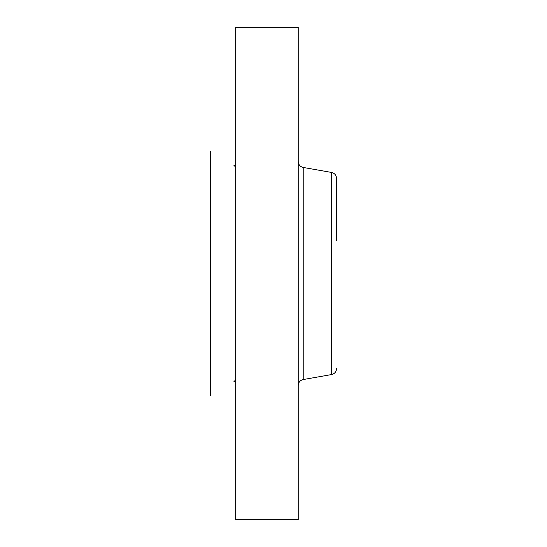 <?xml version="1.0" encoding="UTF-8"?>
<svg xmlns="http://www.w3.org/2000/svg" width="547" height="547" viewBox="0 0 547 547"><rect width="100%" height="100%" fill="white"/><g stroke="black" fill="none" stroke-linecap="round" stroke-linejoin="round"><path stroke-width="0.82" d="M210.451 395.228L210.451 151.772M235.668 519.65L235.668 27.35L298.218 27.35L298.218 519.65L235.668 519.65M336.549 240.612L336.549 178.404C336.323 175.211 334.655 173.221 331.55 172.442L303.216 167.45C300.112 166.671 298.443 164.681 298.218 161.488M336.549 190.048L336.549 204.899M331.55 172.442L331.55 374.558L303.216 379.55L303.216 167.45M303.216 379.55C300.112 380.329 298.443 382.319 298.218 385.512M233.767 381.833C234.007 382.305 234.642 381.341 235.668 378.955M233.767 165.167C234.007 164.695 234.642 165.659 235.668 168.045M331.55 374.558C334.655 373.779 336.323 371.789 336.549 368.596"/></g></svg>
